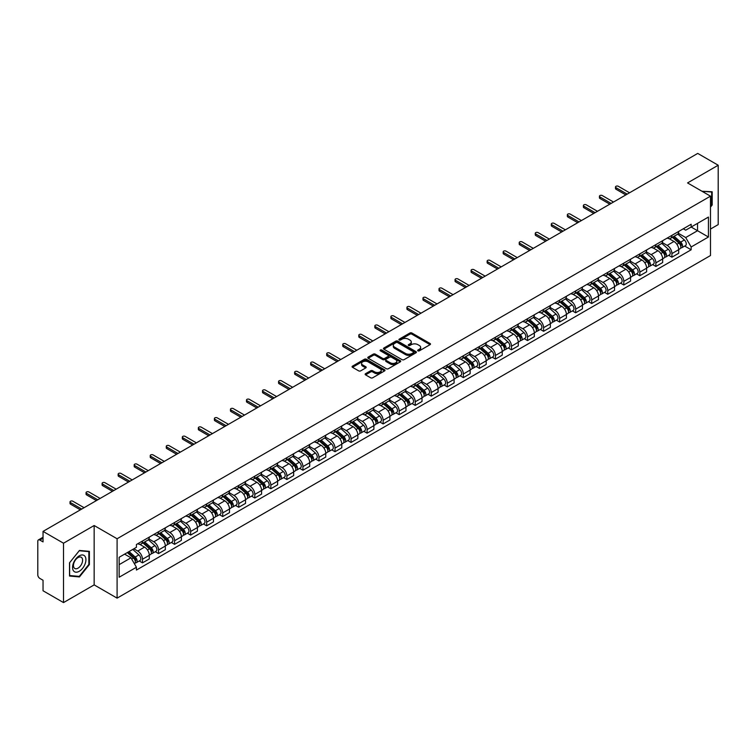 <?xml version="1.0" encoding="UTF-8"?>
<svg xmlns="http://www.w3.org/2000/svg" width="756" height="756" viewBox="0 0 756 756"><rect width="100%" height="100%" fill="white"/><g stroke="black" fill="none" stroke-linecap="round" stroke-linejoin="round"><path stroke-width="1.13" d="M417.936 350.85A1.002 0.576 0 0 0 419.344 350.85L430.07 344.66A1.427 0.822 0 0 0 430.485 344.075A1.427 0.822 0 0 0 430.07 343.498L411.897 333.009A1.427 0.822 0 0 0 409.884 333.009L399.159 339.198A1.002 0.576 0 0 0 400.567 340.011L401.956 339.208A4.564 2.637 0 0 1 408.42 339.208L409.932 340.087A4.564 2.637 0 0 1 411.273 341.948A4.564 2.637 0 0 1 409.932 343.819L408.542 344.613A1.002 0.576 0 0 0 409.96 345.435L411.349 344.632A4.564 2.637 0 0 1 417.803 344.632L419.315 345.501A4.564 2.637 0 0 1 420.657 347.373A4.564 2.637 0 0 1 419.315 349.234L417.936 350.037A1.002 0.576 0 0 0 417.936 350.85L417.936 350.037M365.564 373.681A1.427 0.822 0 0 0 365.148 374.267A1.427 0.822 0 0 0 365.564 374.853L370.667 377.792A1.427 0.822 0 0 0 372.68 377.792L384.596 370.912A1.427 0.822 0 0 0 385.012 370.336A1.427 0.822 0 0 0 384.596 369.75L366.424 359.261A1.427 0.822 0 0 0 364.401 359.261L352.494 366.14A1.427 0.822 0 0 0 352.079 366.717A1.427 0.822 0 0 0 352.494 367.303L358.646 370.856A1.427 0.822 0 0 0 360.669 370.856L365.772 367.917A1.427 0.822 0 0 0 366.188 367.331A1.427 0.822 0 0 0 365.772 366.745L362.71 364.987A3.818 2.202 0 0 1 361.595 363.428A3.818 2.202 0 0 1 363.957 361.387A3.818 2.202 0 0 1 368.115 361.869L380.079 368.777A3.818 2.202 0 0 1 381.194 370.336A3.818 2.202 0 0 1 378.841 372.368A3.818 2.202 0 0 1 374.674 371.895L372.68 370.742A1.427 0.822 0 0 0 370.667 370.742L365.564 373.681L365.564 374.853M117.095 538.754L94.16 525.514L63.513 543.214L43.045 531.392L697.731 153.411L718.2 165.233L687.554 182.924L710.489 196.163L117.095 538.754L117.095 598.138L710.489 255.537L710.489 196.163M402.06 359.667A1.427 0.822 0 0 0 404.073 359.667L415.989 352.787A1.427 0.822 0 0 0 416.405 352.211A1.427 0.822 0 0 0 415.989 351.625L397.817 341.136A1.427 0.822 0 0 0 395.794 341.136L383.887 348.015A1.427 0.822 0 0 0 383.472 348.592A1.427 0.822 0 0 0 383.887 349.178L402.06 359.667M380.807 351.067A1.002 0.576 0 0 1 381.818 351.209L381.818 350.019L400.293 360.688A1.427 0.822 0 0 1 400.708 361.274A1.427 0.822 0 0 1 400.293 361.85L388.376 368.73A1.427 0.822 0 0 1 386.363 368.73L368.191 358.24L368.191 357.078A1.427 0.822 0 0 0 367.775 357.654A1.427 0.822 0 0 0 368.191 358.24M368.191 357.078L373.284 354.129A1.427 0.822 0 0 1 375.307 354.129L382.678 358.382A1.427 0.822 0 0 0 384.691 358.382L388.074 356.435A1.427 0.822 0 0 0 388.499 355.849A1.427 0.822 0 0 0 388.074 355.263L380.4 350.841A1.002 0.576 0 0 1 381.818 350.019M63.513 543.214L63.513 602.589L43.045 590.767L43.045 580.258L39.86 578.425A2.911 1.682 -120 0 1 37.8 574.862L37.8 541.249A2.911 1.682 -120 0 1 38.405 539.916L43.045 537.242M710.489 229.059L718.2 224.608L718.2 165.233M63.513 602.589L94.16 584.889L117.095 598.138M43.045 531.392L43.045 541.901L39.86 540.067A2.911 1.682 -120 0 0 38.405 539.916M671.923 235.352A6.691 3.865 60 0 1 670.534 238.357L677.319 234.436A6.691 3.865 -120 0 0 678.708 231.43M662.284 242.553L667.189 245.388A6.691 3.865 60 0 1 671.923 253.581L678.708 249.66A6.691 3.865 -120 0 0 673.974 241.466L669.117 238.66M678.708 249.66L678.708 253.279L671.923 257.201L668.663 255.32M670.534 238.357A6.691 3.865 60 0 1 667.246 238.055M671.923 253.581L671.923 257.201M655.877 244.613A6.691 3.865 60 0 1 654.488 247.618L661.283 243.697A6.691 3.865 -120 0 0 662.662 240.691M652.626 264.581L655.877 266.462L662.662 262.549L662.662 258.921A6.691 3.865 -120 0 0 657.937 250.727L653.08 247.921M654.488 247.618A6.691 3.865 60 0 1 651.199 247.316M646.248 251.814L651.143 254.649A6.691 3.865 60 0 1 655.877 262.842L655.877 266.462M639.831 253.874A6.691 3.865 60 0 1 638.451 256.879L645.237 252.958A6.691 3.865 -120 0 0 646.626 249.962M636.58 273.852L639.831 275.723L646.626 271.81L646.626 268.182A6.691 3.865 -120 0 0 641.891 259.988L637.034 257.191M638.451 256.879A6.691 3.865 60 0 1 635.153 256.577M630.202 261.085L635.106 263.91A6.691 3.865 60 0 1 639.831 272.103L639.831 275.723M623.794 263.135A6.691 3.865 60 0 1 622.405 266.14L629.19 262.228A6.691 3.865 -120 0 0 630.58 259.223M620.534 283.113L623.794 284.993L630.58 281.071L630.58 277.452A6.691 3.865 -120 0 0 625.845 269.259L620.988 266.452M622.405 266.14A6.691 3.865 60 0 1 619.117 265.838M614.155 270.346L619.06 273.171A6.691 3.865 60 0 1 623.794 281.364L623.794 284.993M607.748 272.406A6.691 3.865 60 0 1 606.359 275.401L613.154 271.489A6.691 3.865 -120 0 0 614.533 268.484M604.498 292.374L607.748 294.254L614.533 290.332L614.533 286.713A6.691 3.865 -120 0 0 609.808 278.52L604.951 275.713M606.359 275.401A6.691 3.865 60 0 1 603.071 275.099M598.119 279.607L603.014 282.432A6.691 3.865 60 0 1 607.748 290.625L607.748 294.254M591.702 281.667A6.691 3.865 60 0 1 590.323 284.672L597.108 280.75A6.691 3.865 -120 0 0 598.487 277.745M588.452 301.635L591.702 303.515L598.497 299.593L598.497 295.974A6.691 3.865 -120 0 0 593.762 287.781L588.905 284.974M590.323 284.672A6.691 3.865 60 0 1 587.025 284.369M582.073 288.868L586.977 291.703A6.691 3.865 60 0 1 591.702 299.896L591.702 303.515M575.666 290.928A6.691 3.865 60 0 1 574.277 293.933L581.062 290.011A6.691 3.865 -120 0 0 582.451 287.006M572.405 310.896L575.666 312.776L582.451 308.854L582.451 305.235A6.691 3.865 -120 0 0 577.716 297.042L572.859 294.235M574.277 293.933A6.691 3.865 60 0 1 570.978 293.63M566.027 298.129L570.931 300.964A6.691 3.865 60 0 1 575.666 309.157L575.666 312.776M559.62 300.189A6.691 3.865 60 0 1 558.23 303.194L565.015 299.272A6.691 3.865 -120 0 0 566.405 296.267M556.359 320.157L559.62 322.037L566.405 318.125L566.405 314.496A6.691 3.865 -120 0 0 561.68 306.303L556.813 303.496M558.23 303.194A6.691 3.865 60 0 1 554.942 302.891M549.981 307.39L554.885 310.225A6.691 3.865 60 0 1 559.62 318.418L559.62 322.037M543.573 309.45A6.691 3.865 60 0 1 542.194 312.455L548.979 308.533A6.691 3.865 -120 0 0 550.359 305.537M540.323 329.427L543.573 331.298L550.359 327.386L550.359 323.757A6.691 3.865 -120 0 0 545.634 315.564L540.776 312.767M542.194 312.455A6.691 3.865 60 0 1 538.896 312.152M533.944 316.66L538.848 319.486A6.691 3.865 60 0 1 543.573 327.679L543.573 331.298M527.527 318.711A6.691 3.865 60 0 1 526.148 321.716L532.933 317.794A6.691 3.865 -120 0 0 534.322 314.798M524.277 338.688L527.527 340.569L534.322 336.647L534.322 333.027A6.691 3.865 -120 0 0 529.587 324.834L524.73 322.028M526.148 321.716A6.691 3.865 60 0 1 522.85 321.413M517.898 325.921L522.802 328.747A6.691 3.865 60 0 1 527.527 336.94L527.527 340.569M511.491 327.981A6.691 3.865 60 0 1 510.102 330.977L516.887 327.065A6.691 3.865 -120 0 0 518.276 324.059M508.23 347.949L511.491 349.83L518.276 345.908L518.276 342.288A6.691 3.865 -120 0 0 513.541 334.095L508.684 331.289M510.102 330.977A6.691 3.865 60 0 1 506.813 330.674M501.852 335.182L506.756 338.008A6.691 3.865 60 0 1 511.491 346.201L511.491 349.83M495.445 337.242A6.691 3.865 60 0 1 494.055 340.238L500.85 336.325A6.691 3.865 -120 0 0 502.23 333.32M492.194 357.21L495.445 359.091L502.23 355.169L502.23 351.549A6.691 3.865 -120 0 0 497.505 343.356L492.647 340.55M494.055 340.238A6.691 3.865 60 0 1 490.767 339.945M485.815 344.443L490.71 347.278A6.691 3.865 60 0 1 495.445 355.471L495.445 359.091M479.399 346.503A6.691 3.865 60 0 1 478.019 349.508L484.804 345.586A6.691 3.865 -120 0 0 486.193 342.581M476.148 366.471L479.399 368.352L486.193 364.43L486.193 360.81A6.691 3.865 -120 0 0 481.459 352.617L476.601 349.811M478.019 349.508A6.691 3.865 60 0 1 474.721 349.206M469.769 353.704L474.673 356.539A6.691 3.865 60 0 1 479.399 364.732L479.399 368.352M463.362 355.764A6.691 3.865 60 0 1 461.973 358.769L468.758 354.847A6.691 3.865 -120 0 0 470.147 351.842M460.102 375.732L463.362 377.613L470.147 373.691L470.147 370.071A6.691 3.865 -120 0 0 465.412 361.878L460.555 359.072M461.973 358.769A6.691 3.865 60 0 1 458.684 358.467M453.723 362.965L458.627 365.8A6.691 3.865 60 0 1 463.362 373.993L463.362 377.613M447.316 365.025A6.691 3.865 60 0 1 445.927 368.03L452.721 364.108A6.691 3.865 -120 0 0 454.101 361.103M444.065 385.002L447.316 386.874L454.101 382.961L454.101 379.332A6.691 3.865 -120 0 0 449.376 371.139L444.509 368.333M445.927 368.03A6.691 3.865 60 0 1 442.638 367.728M437.686 372.226L442.581 375.061A6.691 3.865 60 0 1 447.316 383.254L447.316 386.874M431.27 374.286A6.691 3.865 60 0 1 429.89 377.291L436.675 373.37A6.691 3.865 -120 0 0 438.055 370.374M428.019 394.263L431.27 396.135L438.064 392.222L438.064 388.603A6.691 3.865 -120 0 0 433.33 380.4L428.472 377.603M429.89 377.291A6.691 3.865 60 0 1 426.592 376.989M421.64 381.496L426.545 384.322A6.691 3.865 60 0 1 431.27 392.515L431.27 396.135M415.233 383.547A6.691 3.865 60 0 1 413.844 386.552L420.629 382.64A6.691 3.865 -120 0 0 422.018 379.635M411.973 403.524L415.233 405.405L422.018 401.483L422.018 397.864A6.691 3.865 -120 0 0 417.284 389.671L412.426 386.864M413.844 386.552A6.691 3.865 60 0 1 410.546 386.25M405.594 390.757L410.499 393.583A6.691 3.865 60 0 1 415.233 401.776L415.233 405.405M399.187 392.818A6.691 3.865 60 0 1 397.798 395.813L404.583 391.901A6.691 3.865 -120 0 0 405.972 388.896M395.927 412.785L399.187 414.666L405.972 410.744L405.972 407.125A6.691 3.865 -120 0 0 401.238 398.932L396.38 396.125M397.798 395.813A6.691 3.865 60 0 1 394.509 395.511M389.548 400.019L394.452 402.844A6.691 3.865 60 0 1 399.187 411.047L399.187 414.666M383.141 402.079A6.691 3.865 60 0 1 381.761 405.084L388.546 401.162A6.691 3.865 -120 0 0 389.926 398.157M379.89 422.046L383.141 423.927L389.926 420.005L389.926 416.386A6.691 3.865 -120 0 0 385.201 408.193L380.344 405.386M381.761 405.084A6.691 3.865 60 0 1 378.463 404.781M373.511 409.279L378.416 412.115A6.691 3.865 60 0 1 383.141 420.308L383.141 423.927M367.095 411.34A6.691 3.865 60 0 1 365.715 414.345L372.5 410.423A6.691 3.865 -120 0 0 373.889 407.418M363.844 431.307L367.095 433.188L373.889 429.266L373.889 425.647A6.691 3.865 -120 0 0 369.155 417.454L364.297 414.647M365.715 414.345A6.691 3.865 60 0 1 362.417 414.042M357.465 418.54L362.37 421.375A6.691 3.865 60 0 1 367.095 429.569L367.095 433.188M351.058 420.601A6.691 3.865 60 0 1 349.669 423.606L356.454 419.684A6.691 3.865 -120 0 0 357.843 416.679M347.798 440.568L351.058 442.449L357.843 438.537L357.843 434.908A6.691 3.865 -120 0 0 353.109 426.715L348.251 423.908M349.669 423.606A6.691 3.865 60 0 1 346.38 423.303M341.419 427.801L346.324 430.636A6.691 3.865 60 0 1 351.058 438.83L351.058 442.449M335.012 429.862A6.691 3.865 60 0 1 333.623 432.867L340.417 428.945A6.691 3.865 -120 0 0 341.797 425.949M331.761 449.839L335.012 451.71L341.797 447.798L341.797 444.178A6.691 3.865 -120 0 0 337.072 435.976L332.215 433.179M333.623 432.867A6.691 3.865 60 0 1 330.334 432.564M325.382 437.072L330.277 439.897A6.691 3.865 60 0 1 335.012 448.091L335.012 451.71M318.966 439.123A6.691 3.865 60 0 1 317.586 442.128L324.371 438.215A6.691 3.865 -120 0 0 325.76 435.21M315.715 459.1L318.966 460.98L325.76 457.059L325.76 453.439A6.691 3.865 -120 0 0 321.026 445.246L316.169 442.44M317.586 442.128A6.691 3.865 60 0 1 314.288 441.825M309.336 446.333L314.241 449.159A6.691 3.865 60 0 1 318.966 457.352L318.966 460.98M302.929 448.393A6.691 3.865 60 0 1 301.54 451.389L308.325 447.476A6.691 3.865 -120 0 0 309.714 444.471M299.669 468.361L302.929 470.241L309.714 466.32L309.714 462.7A6.691 3.865 -120 0 0 304.98 454.507L300.123 451.701M301.54 451.389A6.691 3.865 60 0 1 298.242 451.086M293.29 455.594L298.195 458.419A6.691 3.865 60 0 1 302.929 466.622L302.929 470.241M286.883 457.654A6.691 3.865 60 0 1 285.494 460.659L292.288 456.737A6.691 3.865 -120 0 0 293.668 453.732M283.632 477.622L286.883 479.502L293.668 475.581L293.668 471.961A6.691 3.865 -120 0 0 288.943 463.768L284.076 460.962M285.494 460.659A6.691 3.865 60 0 1 282.205 460.357M277.254 464.855L282.149 467.69A6.691 3.865 60 0 1 286.883 475.883L286.883 479.502M270.837 466.915A6.691 3.865 60 0 1 269.457 469.92L276.242 465.998A6.691 3.865 -120 0 0 277.622 462.993M267.586 486.883L270.837 488.763L277.622 484.842L277.622 481.222A6.691 3.865 -120 0 0 272.897 473.029L268.04 470.223M269.457 469.92A6.691 3.865 60 0 1 266.159 469.618M261.207 474.116L266.112 476.951A6.691 3.865 60 0 1 270.837 485.144L270.837 488.763M254.791 476.176A6.691 3.865 60 0 1 253.411 479.181L260.196 475.259A6.691 3.865 -120 0 0 261.585 472.254M251.54 496.144L254.8 498.024L261.585 494.112L261.585 490.483A6.691 3.865 -120 0 0 256.851 482.29L251.994 479.484M253.411 479.181A6.691 3.865 60 0 1 250.113 478.879M245.161 483.377L250.066 486.212A6.691 3.865 60 0 1 254.8 494.405L254.8 498.024M238.754 485.437A6.691 3.865 60 0 1 237.365 488.442L244.15 484.52A6.691 3.865 -120 0 0 245.539 481.525M235.494 505.414L238.754 507.285L245.539 503.373L245.539 499.744A6.691 3.865 -120 0 0 240.805 491.551L235.948 488.754M237.365 488.442A6.691 3.865 60 0 1 234.076 488.14M229.115 492.647L234.02 495.473A6.691 3.865 60 0 1 238.754 503.666L238.754 507.285M222.708 494.698A6.691 3.865 60 0 1 221.319 497.703L228.114 493.781A6.691 3.865 -120 0 0 229.493 490.786M219.457 514.675L222.708 516.556L229.493 512.634L229.493 509.015A6.691 3.865 -120 0 0 224.768 500.822L219.911 498.015M221.319 497.703A6.691 3.865 60 0 1 218.03 497.401M213.079 501.908L217.983 504.734A6.691 3.865 60 0 1 222.708 512.927L222.708 516.556M206.662 503.968A6.691 3.865 60 0 1 205.282 506.964L212.067 503.052A6.691 3.865 -120 0 0 213.457 500.047M203.411 523.936L206.662 525.817L213.457 521.895L213.457 518.276A6.691 3.865 -120 0 0 208.722 510.083L203.865 507.276M205.282 506.964A6.691 3.865 60 0 1 201.984 506.662M197.032 511.169L201.937 513.995A6.691 3.865 60 0 1 206.662 522.188L206.662 525.817M190.625 513.23A6.691 3.865 60 0 1 189.236 516.225L196.021 512.313A6.691 3.865 -120 0 0 197.41 509.308M187.365 533.197L190.625 535.078L197.41 531.156L197.41 527.537A6.691 3.865 -120 0 0 192.676 519.344L187.819 516.537M189.236 516.225A6.691 3.865 60 0 1 185.948 515.932M180.986 520.43L185.891 523.265A6.691 3.865 60 0 1 190.625 531.459L190.625 535.078M174.579 522.49A6.691 3.865 60 0 1 173.19 525.496L179.985 521.574A6.691 3.865 -120 0 0 181.364 518.569M171.328 542.458L174.579 544.339L181.364 540.417L181.364 536.798A6.691 3.865 -120 0 0 176.639 528.605L171.782 525.798M173.19 525.496A6.691 3.865 60 0 1 169.902 525.193M164.95 529.691L169.845 532.526A6.691 3.865 60 0 1 174.579 540.72L174.579 544.339M158.533 531.751A6.691 3.865 60 0 1 157.154 534.757L163.939 530.835A6.691 3.865 -120 0 0 165.328 527.83M155.282 551.719L158.533 553.6L165.328 549.688L165.328 546.059A6.691 3.865 -120 0 0 160.593 537.866L155.736 535.059M157.154 534.757A6.691 3.865 60 0 1 153.855 534.454M148.904 538.952L153.808 541.787A6.691 3.865 60 0 1 158.533 549.981L158.533 553.6M142.497 541.012A6.691 3.865 60 0 1 141.107 544.018L147.892 540.096A6.691 3.865 -120 0 0 149.282 537.091M139.236 560.99L142.497 562.861L149.282 558.949L149.282 555.32A6.691 3.865 -120 0 0 144.547 547.127L139.69 544.329M141.107 544.018A6.691 3.865 60 0 1 137.809 543.715M133.85 548.79L137.762 551.048A6.691 3.865 60 0 1 142.497 559.242L142.497 562.861M683.282 228.794L685.701 230.183L708.429 217.066L697.533 223.36L697.533 230.722L685.701 237.545L678.33 233.292M119.146 564.647L130.977 557.815L136.43 567.255L119.146 577.234L119.146 557.285L136.43 547.306L136.43 544.518L691.154 224.249L691.154 227.036L708.429 237.015L691.154 246.985L685.701 237.545M708.429 217.066L708.429 237.015M136.43 567.255L136.43 570.052L691.154 249.782L691.154 246.985M710.489 207.116L712.18 205.008L712.18 191.778L701.974 191.249L711.67 192.043L711.67 204.857L710.489 206.331M94.16 525.514L94.16 584.889M69.524 576.044L79.446 576.932L89.378 564.581L89.378 551.351L79.446 550.462L69.524 562.814L69.524 576.044M130.977 557.815L124.598 554.139M684.709 246.059L691.154 249.782M711.67 204.706L712.18 205.008M78.407 576.318L79.446 576.932M88.858 564.288L89.378 564.581M418.333 350.992L419.315 350.425A4.564 2.637 0 0 0 420.657 348.554L420.657 347.373M411.273 341.948L411.273 343.139A4.564 2.637 0 0 1 409.932 345.001L408.939 345.577M430.051 344.67L411.897 334.19A1.427 0.822 0 0 0 409.884 334.19L399.555 340.153M415.97 352.797L397.817 342.326A1.427 0.822 0 0 0 395.794 342.326L383.906 349.187L383.887 348.015M413.466 352.617A1.002 0.576 0 0 0 413.466 351.795L397.514 342.591A1.002 0.576 0 0 0 396.106 342.591L394.641 343.432A4.564 2.637 0 0 0 393.3 345.303A4.564 2.637 0 0 0 394.641 347.165L405.537 353.458A4.564 2.637 0 0 0 412.001 353.458L413.466 352.617L413.466 353.799A1.002 0.576 0 0 0 413.759 353.392L413.759 352.211M393.3 345.303L393.3 346.494A4.564 2.637 0 0 0 394.641 348.355L394.641 347.165M413.466 353.799L412.001 354.649A4.564 2.637 0 0 1 405.537 354.649L394.641 348.355M368.21 358.25L373.284 355.32L373.284 354.129M388.499 355.849L388.499 357.04A1.427 0.822 0 0 1 388.074 357.616L384.691 359.572A1.427 0.822 0 0 1 382.678 359.572L375.307 355.32A1.427 0.822 0 0 0 373.284 355.32M381.818 351.209L400.274 361.869M390.323 362.804A3.818 2.202 0 0 0 394.481 363.277A3.818 2.202 0 0 0 396.843 361.245A3.818 2.202 0 0 0 395.719 359.686L391.513 357.248A1.427 0.822 0 0 0 389.491 357.248L386.108 359.204A1.427 0.822 0 0 0 385.692 359.78A1.427 0.822 0 0 0 386.108 360.366L390.323 362.804L390.323 363.986A3.818 2.202 0 0 0 394.481 364.468A3.818 2.202 0 0 0 396.843 362.426L396.843 361.245M385.692 359.78L385.692 360.971A1.427 0.822 0 0 0 386.108 361.557L386.108 360.366M390.323 363.986L386.108 361.557M381.194 370.336L381.194 371.517A3.818 2.202 0 0 1 378.841 373.558A3.818 2.202 0 0 1 374.674 373.077L372.68 371.933A1.427 0.822 0 0 0 370.667 371.933L365.583 374.863M361.595 363.428L361.595 364.619A3.818 2.202 0 0 0 362.71 366.169L362.71 364.987M365.772 366.745L365.772 367.917L362.71 366.169M384.577 370.931L366.424 360.451A1.427 0.822 0 0 0 364.401 360.451L352.513 367.312M672.386 237.289L678.926 243.12A3.638 2.098 60 0 1 680.06 248.743L678.708 249.527M672.557 237.441L675.637 239.217M673.048 236.902L680.315 243.394A1.748 1.011 60 0 1 680.863 246.097A1.748 1.011 60 0 1 680.712 246.163M674.135 236.278L680.674 242.109A3.638 2.098 60 0 1 681.808 247.732A3.638 2.098 60 0 1 680.712 247.855M677.782 234.086L684.369 239.973A3.638 2.098 60 0 1 685.512 245.596L681.808 247.732M625.845 194.916L615.979 189.217A1.673 0.964 180 0 1 615.488 188.537L615.488 186.987A1.673 0.964 -0 0 0 615.979 187.677L627.187 194.141M629.55 192.78L618.342 186.307A1.673 0.964 -0 0 0 616.518 186.099A1.673 0.964 -0 0 0 615.488 186.987M656.34 246.55L662.88 252.381A3.638 2.098 60 0 1 664.023 258.004L662.662 258.788M656.51 246.702L659.591 248.478M657.002 246.172L664.278 252.655A1.748 1.011 60 0 1 664.826 255.358A1.748 1.011 60 0 1 664.666 255.424M658.089 245.539L664.628 251.37A3.638 2.098 60 0 1 665.771 256.993A3.638 2.098 60 0 1 664.675 257.116M661.736 243.347L668.332 249.234A3.638 2.098 60 0 1 669.476 254.857L665.771 256.993M640.294 255.811L646.834 261.642A3.638 2.098 60 0 1 647.977 267.265L646.616 268.049M640.474 255.963L643.545 257.739M640.956 255.434L648.232 261.926A1.748 1.011 60 0 1 648.78 264.619A1.748 1.011 60 0 1 648.62 264.685M642.042 254.8L648.582 260.64A3.638 2.098 60 0 1 649.725 266.254A3.638 2.098 60 0 1 648.629 266.377M645.69 252.617L652.286 258.495A3.638 2.098 60 0 1 653.43 264.118L649.725 266.254M711.037 191.674L711.67 192.043M85.031 556.378A9.45 5.462 120 0 0 75.902 558.826A9.45 5.462 120 0 0 73.455 570.78A9.45 5.462 120 0 0 82.584 568.332A9.45 5.462 120 0 0 85.031 556.378M81.988 557.947A6.473 3.733 120 0 0 81.261 557.267A6.473 3.733 120 0 0 75.241 560.29A6.473 3.733 120 0 0 74.069 567.803A6.473 3.733 120 0 0 74.787 568.484A6.473 3.733 120 0 0 80.816 565.46A6.473 3.733 120 0 0 81.988 557.947M79.248 576.393L69.628 575.543L69.628 562.719L79.248 550.755L88.858 551.615L88.858 564.439L79.248 576.393M88.225 551.247L88.858 551.615M609.808 204.177L599.933 198.478A1.673 0.964 180 0 1 599.442 197.798L599.442 196.248A1.673 0.964 -0 0 0 599.933 196.938L611.141 203.411M613.503 202.041L602.296 195.568A1.673 0.964 -0 0 0 600.472 195.36A1.673 0.964 -0 0 0 599.442 196.248M593.762 213.438L583.887 207.739A1.673 0.964 180 0 1 583.396 207.059L583.396 205.519A1.673 0.964 -0 0 0 583.887 206.199L595.095 212.672M597.467 211.302L586.25 204.829A1.673 0.964 -0 0 0 584.435 204.621A1.673 0.964 -0 0 0 583.396 205.519M624.258 265.072L630.797 270.903A3.638 2.098 60 0 1 631.931 276.526L630.58 277.31M624.428 265.233L627.508 267.01M624.919 264.695L632.186 271.187A1.748 1.011 60 0 1 632.734 273.88A1.748 1.011 60 0 1 632.574 273.946M626.006 264.061L632.545 269.901A3.638 2.098 60 0 1 633.679 275.524A3.638 2.098 60 0 1 632.583 275.638M629.653 261.878L636.24 267.756A3.638 2.098 60 0 1 637.384 273.379L633.679 275.524M608.211 274.334L614.751 280.174A3.638 2.098 60 0 1 615.894 285.796L614.533 286.571M608.382 274.494L611.462 276.271M608.873 273.955L616.149 280.448A1.748 1.011 60 0 1 616.698 283.15A1.748 1.011 60 0 1 616.537 283.207M609.96 273.332L616.499 279.162A3.638 2.098 60 0 1 617.643 284.785A3.638 2.098 60 0 1 616.537 284.899M613.607 271.139L620.203 277.027A3.638 2.098 60 0 1 621.337 282.649L617.643 284.785M592.165 283.604L598.705 289.435A3.638 2.098 60 0 1 599.848 295.057L598.487 295.842M592.345 283.755L595.416 285.532M592.827 283.216L600.103 289.709A1.748 1.011 60 0 1 600.651 292.411A1.748 1.011 60 0 1 600.491 292.468M593.914 282.593L600.453 288.423A3.638 2.098 60 0 1 601.596 294.046A3.638 2.098 60 0 1 600.5 294.16M597.561 280.4L604.157 286.288A3.638 2.098 60 0 1 605.301 291.91L601.596 294.046M577.716 222.708L567.841 217A1.673 0.964 180 0 1 567.359 216.32L567.359 214.78A1.673 0.964 -0 0 0 567.841 215.46L579.058 221.933M581.421 220.563L570.213 214.099A1.673 0.964 -0 0 0 568.389 213.882A1.673 0.964 -0 0 0 567.359 214.78M561.67 231.969L551.804 226.271A1.673 0.964 180 0 1 551.313 225.581L551.313 224.041A1.673 0.964 -0 0 0 551.804 224.721L563.012 231.194M565.375 229.833L554.167 223.36A1.673 0.964 -0 0 0 552.343 223.152A1.673 0.964 -0 0 0 551.313 224.041M545.634 241.23L535.758 235.532A1.673 0.964 180 0 1 535.267 234.842L535.267 233.302A1.673 0.964 -0 0 0 535.758 233.982L546.966 240.455M549.338 239.094L538.121 232.621A1.673 0.964 -0 0 0 536.297 232.413A1.673 0.964 -0 0 0 535.267 233.302M576.129 292.865L582.659 298.696A3.638 2.098 60 0 1 583.802 304.318L582.451 305.103M576.299 293.016L579.38 294.793M576.781 292.477L584.057 298.97A1.748 1.011 60 0 1 584.605 301.672A1.748 1.011 60 0 1 584.445 301.738M577.877 291.854L584.407 297.684A3.638 2.098 60 0 1 585.55 303.307A3.638 2.098 60 0 1 584.454 303.421M581.515 289.661L588.111 295.549A3.638 2.098 60 0 1 589.255 301.171L585.55 303.307M529.587 250.491L519.712 244.793A1.673 0.964 180 0 1 519.23 244.112L519.23 242.563A1.673 0.964 -0 0 0 519.712 243.252L530.929 249.716M533.292 248.355L522.084 241.882A1.673 0.964 -0 0 0 520.26 241.674A1.673 0.964 -0 0 0 519.23 242.563M560.083 302.126L566.622 307.957A3.638 2.098 60 0 1 567.765 313.579L566.405 314.364M560.253 302.277L563.333 304.054M560.744 301.748L568.021 308.231A1.748 1.011 60 0 1 568.559 310.933A1.748 1.011 60 0 1 568.408 311M561.831 301.115L568.37 306.945A3.638 2.098 60 0 1 569.514 312.568A3.638 2.098 60 0 1 568.408 312.691M565.479 298.922L572.075 304.81A3.638 2.098 60 0 1 573.209 310.433L569.514 312.568M513.541 259.752L503.676 254.054A1.673 0.964 180 0 1 503.184 253.373L503.184 251.824A1.673 0.964 -0 0 0 503.676 252.513L514.883 258.987M517.246 257.616L506.038 251.143A1.673 0.964 -0 0 0 504.214 250.935A1.673 0.964 -0 0 0 503.184 251.824M544.037 311.387L550.576 317.218A3.638 2.098 60 0 1 551.719 322.84L550.359 323.625M544.216 311.538L547.287 313.315M544.698 311.009L551.975 317.501A1.748 1.011 60 0 1 552.523 320.194A1.748 1.011 60 0 1 552.362 320.26M545.785 310.376L552.324 316.206A3.638 2.098 60 0 1 553.468 321.829A3.638 2.098 60 0 1 552.371 321.952M549.432 308.193L556.029 314.071A3.638 2.098 60 0 1 557.172 319.693L553.468 321.829M497.505 269.013L487.629 263.315A1.673 0.964 180 0 1 487.138 262.634L487.138 261.094A1.673 0.964 -0 0 0 487.629 261.774L498.837 268.248M501.2 266.877L489.992 260.404A1.673 0.964 -0 0 0 488.168 260.196A1.673 0.964 -0 0 0 487.138 261.094M528 320.648L534.53 326.479A3.638 2.098 60 0 1 535.673 332.101L534.322 332.886M528.17 320.799L531.251 322.576M528.652 320.27L535.928 326.762A1.748 1.011 60 0 1 536.476 329.455A1.748 1.011 60 0 1 536.316 329.521M529.748 319.637L536.278 325.477A3.638 2.098 60 0 1 537.422 331.1A3.638 2.098 60 0 1 536.325 331.213M533.386 317.454L539.982 323.332A3.638 2.098 60 0 1 541.126 328.954L537.422 331.1M481.459 278.284L471.583 272.576A1.673 0.964 180 0 1 471.092 271.895L471.092 270.355A1.673 0.964 -0 0 0 471.583 271.035L482.791 277.509M485.163 276.138L473.955 269.675A1.673 0.964 -0 0 0 472.131 269.457A1.673 0.964 -0 0 0 471.092 270.355M511.954 329.909L518.493 335.749A3.638 2.098 60 0 1 519.627 341.372L518.276 342.147M512.124 330.07L515.205 331.846M512.615 329.531L519.882 336.023A1.748 1.011 60 0 1 520.43 338.716A1.748 1.011 60 0 1 520.279 338.782M513.702 328.898L520.241 334.738A3.638 2.098 60 0 1 521.375 340.361A3.638 2.098 60 0 1 520.279 340.474M517.35 326.715L523.936 332.602A3.638 2.098 60 0 1 525.08 338.225L521.375 340.361M465.412 287.545L455.547 281.846A1.673 0.964 180 0 1 455.055 281.156L455.055 279.616A1.673 0.964 -0 0 0 455.547 280.296L466.754 286.77M469.117 285.409L457.909 278.936A1.673 0.964 -0 0 0 456.085 278.728A1.673 0.964 -0 0 0 455.055 279.616M495.908 339.17L502.447 345.01A3.638 2.098 60 0 1 503.59 350.633L502.23 351.417M496.078 339.331L499.158 341.107M496.569 338.792L503.846 345.284A1.748 1.011 60 0 1 504.394 347.987A1.748 1.011 60 0 1 504.233 348.043M497.656 338.168L504.195 343.999A3.638 2.098 60 0 1 505.339 349.622A3.638 2.098 60 0 1 504.243 349.735M501.304 335.976L507.9 341.863A3.638 2.098 60 0 1 509.043 347.486L505.339 349.622M449.376 296.806L439.501 291.107A1.673 0.964 180 0 1 439.009 290.417L439.009 288.877A1.673 0.964 -0 0 0 439.501 289.557L450.708 296.031M453.071 294.67L441.863 288.197A1.673 0.964 -0 0 0 440.039 287.989A1.673 0.964 -0 0 0 439.009 288.877M479.862 348.44L486.401 354.271A3.638 2.098 60 0 1 487.544 359.894L486.184 360.678M480.041 348.592L483.112 350.368M480.523 348.053L487.8 354.545A1.748 1.011 60 0 1 488.348 357.248A1.748 1.011 60 0 1 488.187 357.305M481.61 347.429L488.149 353.26A3.638 2.098 60 0 1 489.293 358.883A3.638 2.098 60 0 1 488.196 358.996M485.257 345.237L491.854 351.124A3.638 2.098 60 0 1 492.997 356.747L489.293 358.883M433.33 306.067L423.454 300.368A1.673 0.964 180 0 1 422.963 299.688L422.963 298.138A1.673 0.964 -0 0 0 423.454 298.828L434.662 305.292M437.034 303.931L425.817 297.458A1.673 0.964 -0 0 0 424.003 297.25A1.673 0.964 -0 0 0 422.963 298.138M463.825 357.701L470.364 363.532A3.638 2.098 60 0 1 471.498 369.155L470.147 369.939M463.995 357.853L467.076 359.629M464.486 357.314L471.753 363.806A1.748 1.011 60 0 1 472.302 366.509A1.748 1.011 60 0 1 472.141 366.575M465.573 356.69L472.113 362.521A3.638 2.098 60 0 1 473.247 368.144A3.638 2.098 60 0 1 472.15 368.266M469.211 354.498L475.807 360.385A3.638 2.098 60 0 1 476.951 366.008L473.247 368.144M417.284 315.328L407.408 309.629A1.673 0.964 180 0 1 406.926 308.949L406.926 307.399A1.673 0.964 -0 0 0 407.408 308.089L418.626 314.562M420.988 313.192L409.78 306.719A1.673 0.964 -0 0 0 407.956 306.511A1.673 0.964 -0 0 0 406.926 307.399M447.779 366.962L454.318 372.793A3.638 2.098 60 0 1 455.462 378.416L454.101 379.2M447.949 367.114L451.03 368.89M448.44 366.584L455.717 373.077A1.748 1.011 60 0 1 456.265 375.77A1.748 1.011 60 0 1 456.104 375.836M449.527 365.951L456.066 371.782A3.638 2.098 60 0 1 457.21 377.405A3.638 2.098 60 0 1 456.104 377.527M453.175 363.768L459.771 369.646A3.638 2.098 60 0 1 460.905 375.269L457.21 377.405M401.238 324.589L391.372 318.89A1.673 0.964 180 0 1 390.88 318.21L390.88 316.67A1.673 0.964 -0 0 0 391.372 317.35L402.579 323.823M404.942 322.453L393.734 315.98A1.673 0.964 -0 0 0 391.91 315.772A1.673 0.964 -0 0 0 390.88 316.67M431.733 376.223L438.272 382.054A3.638 2.098 60 0 1 439.416 387.677L438.055 388.461M431.912 376.375L434.983 378.151M432.394 375.845L439.671 382.338A1.748 1.011 60 0 1 440.219 385.031A1.748 1.011 60 0 1 440.058 385.097M433.481 375.212L440.02 381.052A3.638 2.098 60 0 1 441.164 386.675A3.638 2.098 60 0 1 440.068 386.788M437.129 373.029L443.725 378.907A3.638 2.098 60 0 1 444.868 384.53L441.164 386.675M385.201 333.859L375.326 328.151A1.673 0.964 180 0 1 374.834 327.471L374.834 325.93A1.673 0.964 -0 0 0 375.326 326.611L386.533 333.084M388.905 331.714L377.688 325.241A1.673 0.964 -0 0 0 375.864 325.033A1.673 0.964 -0 0 0 374.834 325.93M415.696 385.484L422.226 391.325A3.638 2.098 60 0 1 423.369 396.947L422.018 397.722M415.866 385.645L418.947 387.422M416.348 385.106L423.625 391.599A1.748 1.011 60 0 1 424.173 394.292A1.748 1.011 60 0 1 424.012 394.358M417.444 384.473L423.974 390.313A3.638 2.098 60 0 1 425.118 395.936A3.638 2.098 60 0 1 424.021 396.05M421.083 382.29L427.679 388.178A3.638 2.098 60 0 1 428.822 393.8L425.118 395.936M369.155 343.12L359.28 337.422A1.673 0.964 180 0 1 358.798 336.732L358.798 335.191A1.673 0.964 -0 0 0 359.28 335.872L370.497 342.345M372.859 340.975L361.651 334.511A1.673 0.964 -0 0 0 359.828 334.294A1.673 0.964 -0 0 0 358.798 335.191M399.65 394.745L406.189 400.585A3.638 2.098 60 0 1 407.333 406.208L405.972 406.993M399.82 394.906L402.901 396.683M400.311 394.367L407.578 400.86A1.748 1.011 60 0 1 408.127 403.562A1.748 1.011 60 0 1 407.975 403.619M401.398 393.744L407.938 399.574A3.638 2.098 60 0 1 409.081 405.197A3.638 2.098 60 0 1 407.975 405.31M405.046 391.551L411.642 397.439A3.638 2.098 60 0 1 412.776 403.061L409.081 405.197M353.109 352.381L343.243 346.683A1.673 0.964 180 0 1 342.751 345.993L342.751 344.452A1.673 0.964 -0 0 0 343.243 345.133L354.451 351.606M356.813 350.245L345.605 343.772A1.673 0.964 -0 0 0 343.782 343.564A1.673 0.964 -0 0 0 342.751 344.452M383.604 404.016L390.143 409.846A3.638 2.098 60 0 1 391.287 415.469L389.926 416.254M383.783 404.167L386.855 405.944M384.265 403.628L391.542 410.121A1.748 1.011 60 0 1 392.09 412.823A1.748 1.011 60 0 1 391.929 412.88M385.352 403.005L391.891 408.835A3.638 2.098 60 0 1 393.035 414.458A3.638 2.098 60 0 1 391.939 414.571M389 400.812L395.596 406.7A3.638 2.098 60 0 1 396.739 412.322L393.035 414.458M337.072 361.642L327.197 355.944A1.673 0.964 180 0 1 326.705 355.263L326.705 353.714A1.673 0.964 -0 0 0 327.197 354.394L338.404 360.867M340.767 359.506L329.559 353.033A1.673 0.964 -0 0 0 327.735 352.825A1.673 0.964 -0 0 0 326.705 353.714M367.567 413.277L374.097 419.107A3.638 2.098 60 0 1 375.241 424.73L373.889 425.515M367.737 413.428L370.809 415.205M368.219 412.889L375.496 419.382A1.748 1.011 60 0 1 376.044 422.084A1.748 1.011 60 0 1 375.883 422.15M369.315 412.266L375.845 418.096A3.638 2.098 60 0 1 376.989 423.719A3.638 2.098 60 0 1 375.893 423.842M372.954 410.073L379.55 415.961A3.638 2.098 60 0 1 380.693 421.583L376.989 423.719M321.026 370.903L311.151 365.205A1.673 0.964 180 0 1 310.659 364.524L310.659 362.974A1.673 0.964 -0 0 0 311.151 363.664L322.358 370.128M324.73 368.767L313.523 362.294A1.673 0.964 -0 0 0 311.699 362.086A1.673 0.964 -0 0 0 310.659 362.974M351.521 422.538L358.06 428.368A3.638 2.098 60 0 1 359.195 433.991L357.843 434.776M351.691 422.689L354.772 424.466M352.183 422.16L359.45 428.643A1.748 1.011 60 0 1 359.998 431.345A1.748 1.011 60 0 1 359.847 431.411M353.269 421.527L359.809 427.357A3.638 2.098 60 0 1 360.943 432.98A3.638 2.098 60 0 1 359.847 433.103M356.917 419.344L363.504 425.222A3.638 2.098 60 0 1 364.647 430.844L360.943 432.98M304.98 380.164L295.114 374.466A1.673 0.964 180 0 1 294.623 373.785L294.623 372.245A1.673 0.964 -0 0 0 295.114 372.925L306.322 379.399M308.684 378.028L297.477 371.555A1.673 0.964 -0 0 0 295.653 371.347A1.673 0.964 -0 0 0 294.623 372.245M335.475 431.799L342.014 437.63A3.638 2.098 60 0 1 343.158 443.252L341.797 444.037M335.645 431.95L338.726 433.727M336.136 431.421L343.413 437.913A1.748 1.011 60 0 1 343.961 440.606A1.748 1.011 60 0 1 343.8 440.672M337.223 430.788L343.763 436.628A3.638 2.098 60 0 1 344.906 442.251A3.638 2.098 60 0 1 343.8 442.364M340.871 428.605L347.467 434.483A3.638 2.098 60 0 1 348.601 440.105L344.906 442.251M288.943 389.425L279.068 383.727A1.673 0.964 180 0 1 278.577 383.046L278.577 381.506A1.673 0.964 -0 0 0 279.068 382.186L290.276 388.66M292.638 387.289L281.43 380.816A1.673 0.964 -0 0 0 279.607 380.608A1.673 0.964 -0 0 0 278.577 381.506M319.429 441.06L325.968 446.9A3.638 2.098 60 0 1 327.112 452.513L325.751 453.298M319.608 441.22L322.68 442.997M320.09 440.682L327.367 447.174A1.748 1.011 60 0 1 327.915 449.867A1.748 1.011 60 0 1 327.754 449.933M321.177 440.049L327.717 445.889A3.638 2.098 60 0 1 328.86 451.512A3.638 2.098 60 0 1 327.764 451.625M324.825 437.866L331.421 443.753A3.638 2.098 60 0 1 332.564 449.366L328.86 451.512M272.897 398.695L263.022 392.988A1.673 0.964 180 0 1 262.53 392.307L262.53 390.767A1.673 0.964 -0 0 0 263.022 391.447L274.23 397.921M276.601 396.55L265.384 390.087A1.673 0.964 -0 0 0 263.57 389.869A1.673 0.964 -0 0 0 262.53 390.767M303.392 450.321L309.932 456.161A3.638 2.098 60 0 1 311.066 461.784L309.714 462.568M303.562 450.481L306.643 452.258M304.054 449.943L311.321 456.435A1.748 1.011 60 0 1 311.869 459.138A1.748 1.011 60 0 1 311.708 459.194M305.14 449.319L311.68 455.15A3.638 2.098 60 0 1 312.814 460.773A3.638 2.098 60 0 1 311.718 460.886M308.779 447.127L315.375 453.014A3.638 2.098 60 0 1 316.518 458.637L312.814 460.773M256.851 407.956L246.976 402.258A1.673 0.964 180 0 1 246.494 401.568L246.494 400.028A1.673 0.964 -0 0 0 246.976 400.708L258.193 407.182M260.555 405.821L249.348 399.348A1.673 0.964 -0 0 0 247.524 399.14A1.673 0.964 -0 0 0 246.494 400.028M287.346 459.591L293.886 465.422A3.638 2.098 60 0 1 295.029 471.045L293.668 471.829M287.516 459.742L290.597 461.519M288.008 459.204L295.284 465.696A1.748 1.011 60 0 1 295.832 468.399A1.748 1.011 60 0 1 295.672 468.455M289.094 458.58L295.634 464.411A3.638 2.098 60 0 1 296.777 470.034A3.638 2.098 60 0 1 295.672 470.147M292.742 456.388L299.338 462.275A3.638 2.098 60 0 1 300.472 467.898L296.777 470.034M240.805 417.217L230.939 411.519A1.673 0.964 180 0 1 230.448 410.839L230.448 409.289A1.673 0.964 -0 0 0 230.939 409.969L242.147 416.443M244.509 415.082L233.302 408.609A1.673 0.964 -0 0 0 231.478 408.401A1.673 0.964 -0 0 0 230.448 409.289M271.3 468.852L277.839 474.683A3.638 2.098 60 0 1 278.983 480.306L277.622 481.09M271.48 469.003L274.551 470.78M271.962 468.465L279.238 474.957A1.748 1.011 60 0 1 279.786 477.66A1.748 1.011 60 0 1 279.625 477.726M273.048 467.841L279.588 473.672A3.638 2.098 60 0 1 280.731 479.295A3.638 2.098 60 0 1 279.635 479.417M276.696 465.649L283.292 471.536A3.638 2.098 60 0 1 284.436 477.159L280.731 479.295M224.768 426.478L214.893 420.78A1.673 0.964 180 0 1 214.402 420.1L214.402 418.55A1.673 0.964 -0 0 0 214.893 419.24L226.101 425.704M228.473 424.343L217.255 417.87A1.673 0.964 -0 0 0 215.432 417.662A1.673 0.964 -0 0 0 214.402 418.55M255.263 478.113L261.793 483.944A3.638 2.098 60 0 1 262.937 489.567L261.585 490.351M255.434 478.264L258.514 480.041M255.915 477.735L263.192 484.218A1.748 1.011 60 0 1 263.74 486.921A1.748 1.011 60 0 1 263.579 486.987M257.012 477.102L263.542 482.933A3.638 2.098 60 0 1 264.685 488.556A3.638 2.098 60 0 1 263.589 488.678M260.65 474.91L267.246 480.797A3.638 2.098 60 0 1 268.389 486.42L264.685 488.556M208.722 435.74L198.847 430.041A1.673 0.964 180 0 1 198.356 429.361L198.356 427.811A1.673 0.964 -0 0 0 198.847 428.501L210.064 434.974M212.427 433.604L201.219 427.131A1.673 0.964 -0 0 0 199.395 426.923A1.673 0.964 -0 0 0 198.356 427.811M239.217 487.374L245.757 493.205A3.638 2.098 60 0 1 246.891 498.828L245.539 499.612M239.387 487.525L242.468 489.302M239.879 486.996L247.146 493.488A1.748 1.011 60 0 1 247.694 496.182A1.748 1.011 60 0 1 247.543 496.248M240.966 486.363L247.505 492.203A3.638 2.098 60 0 1 248.639 497.817A3.638 2.098 60 0 1 247.543 497.939M244.613 484.18L251.2 490.058A3.638 2.098 60 0 1 252.343 495.681L248.639 497.817M192.676 445L182.81 439.302A1.673 0.964 180 0 1 182.319 438.622L182.319 437.081A1.673 0.964 -0 0 0 182.81 437.762L194.018 444.235M196.38 442.865L185.173 436.392A1.673 0.964 -0 0 0 183.349 436.184A1.673 0.964 -0 0 0 182.319 437.081M223.171 496.635L229.711 502.466A3.638 2.098 60 0 1 230.854 508.089L229.493 508.873M223.351 496.796L226.422 498.573M223.833 496.257L231.109 502.749A1.748 1.011 60 0 1 231.657 505.443A1.748 1.011 60 0 1 231.497 505.509M224.919 495.624L231.459 501.464A3.638 2.098 60 0 1 232.602 507.087A3.638 2.098 60 0 1 231.506 507.2M228.567 493.441L235.163 499.319A3.638 2.098 60 0 1 236.307 504.942L232.602 507.087M176.639 454.271L166.764 448.563A1.673 0.964 180 0 1 166.273 447.883L166.273 446.342A1.673 0.964 -0 0 0 166.764 447.023L177.972 453.496M180.334 452.126L169.127 445.662A1.673 0.964 -0 0 0 167.303 445.445A1.673 0.964 -0 0 0 166.273 446.342M207.125 505.896L213.664 511.736A3.638 2.098 60 0 1 214.808 517.359L213.457 518.134M207.305 506.057L210.376 507.834M207.787 505.518L215.063 512.01A1.748 1.011 60 0 1 215.611 514.713A1.748 1.011 60 0 1 215.451 514.77M208.883 504.895L215.413 510.725A3.638 2.098 60 0 1 216.556 516.348A3.638 2.098 60 0 1 215.46 516.461M212.521 502.702L219.117 508.59A3.638 2.098 60 0 1 220.261 514.212L216.556 516.348M160.593 463.532L150.718 457.834A1.673 0.964 180 0 1 150.227 457.144L150.227 455.603A1.673 0.964 -0 0 0 150.718 456.284L161.926 462.757M164.298 461.396L153.09 454.923A1.673 0.964 -0 0 0 151.266 454.715A1.673 0.964 -0 0 0 150.227 455.603M191.088 515.167L197.628 520.997A3.638 2.098 60 0 1 198.762 526.62L197.41 527.404M191.259 515.318L194.339 517.095M191.75 514.779L199.017 521.271A1.748 1.011 60 0 1 199.565 523.974A1.748 1.011 60 0 1 199.414 524.031M192.837 514.156L199.376 519.986A3.638 2.098 60 0 1 200.51 525.609A3.638 2.098 60 0 1 199.414 525.722M196.484 511.963L203.071 517.851A3.638 2.098 60 0 1 204.214 523.473L200.51 525.609M144.547 472.793L134.681 467.095A1.673 0.964 180 0 1 134.19 466.405L134.19 464.864A1.673 0.964 -0 0 0 134.681 465.545L145.889 472.018M148.252 470.657L137.044 464.184A1.673 0.964 -0 0 0 135.22 463.976A1.673 0.964 -0 0 0 134.19 464.864M175.042 524.428L181.582 530.258A3.638 2.098 60 0 1 182.725 535.881L181.364 536.665M175.212 524.579L178.293 526.356M175.704 524.04L182.98 530.532A1.748 1.011 60 0 1 183.528 533.235A1.748 1.011 60 0 1 183.368 533.301M176.791 523.417L183.33 529.247A3.638 2.098 60 0 1 184.473 534.87A3.638 2.098 60 0 1 183.368 534.983M180.438 521.224L187.034 527.112A3.638 2.098 60 0 1 188.168 532.734L184.473 534.87M128.511 482.054L118.635 476.356A1.673 0.964 180 0 1 118.144 475.675L118.144 474.125A1.673 0.964 -0 0 0 118.635 474.815L129.843 481.279M132.206 479.918L120.998 473.445A1.673 0.964 -0 0 0 119.174 473.237A1.673 0.964 -0 0 0 118.144 474.125M158.996 533.689L165.536 539.519A3.638 2.098 60 0 1 166.679 545.142L165.318 545.927M159.176 533.84L162.247 535.617M159.658 533.311L166.934 539.793A1.748 1.011 60 0 1 167.482 542.496A1.748 1.011 60 0 1 167.322 542.562M160.744 532.678L167.284 538.508A3.638 2.098 60 0 1 168.427 544.131A3.638 2.098 60 0 1 167.331 544.254M164.392 530.485L170.988 536.373A3.638 2.098 60 0 1 172.132 541.995L168.427 544.131M112.464 491.315L102.589 485.617A1.673 0.964 180 0 1 102.098 484.936L102.098 483.386A1.673 0.964 -0 0 0 102.589 484.076L113.797 490.55M116.169 489.179L104.952 482.706A1.673 0.964 -0 0 0 103.137 482.498A1.673 0.964 -0 0 0 102.098 483.386M142.96 542.95L149.49 548.78A3.638 2.098 60 0 1 150.633 554.403L149.282 555.188M143.13 543.101L146.21 544.878M143.612 542.572L150.888 549.064A1.748 1.011 60 0 1 151.436 551.757A1.748 1.011 60 0 1 151.276 551.823M144.708 541.939L151.238 547.769A3.638 2.098 60 0 1 152.381 553.392A3.638 2.098 60 0 1 151.285 553.515M148.346 539.756L154.942 545.634A3.638 2.098 60 0 1 156.086 551.256L152.381 553.392M96.418 500.576L86.543 494.878A1.673 0.964 180 0 1 86.061 494.197L86.061 492.657A1.673 0.964 -0 0 0 86.543 493.337L97.76 499.81M100.123 498.44L88.915 491.967A1.673 0.964 -0 0 0 87.091 491.759A1.673 0.964 -0 0 0 86.061 492.657M127.31 552.57L133.453 558.041A3.638 2.098 60 0 1 134.596 563.664L134.417 563.768M127.377 552.532L130.164 554.139M127.972 552.192L134.851 558.325A1.748 1.011 60 0 1 135.4 561.018A1.748 1.011 60 0 1 135.239 561.084M129.059 551.559L135.201 557.04A3.638 2.098 60 0 1 136.345 562.662A3.638 2.098 60 0 1 135.239 562.776M132.763 549.423L138.906 554.895A3.638 2.098 60 0 1 140.04 560.517L136.345 562.662M80.372 509.846L70.506 504.139A1.673 0.964 180 0 1 70.015 503.458L70.015 501.918A1.673 0.964 -0 0 0 70.506 502.598L81.714 509.072M84.077 507.701L72.869 501.237A1.673 0.964 -0 0 0 71.045 501.02A1.673 0.964 -0 0 0 70.015 501.918M158.533 549.981L165.328 546.059M174.579 540.72L181.364 536.798M190.625 531.459L197.41 527.537M206.662 522.188L213.457 518.276M222.708 512.927L229.493 509.015M238.754 503.666L245.539 499.744M254.8 494.405L261.585 490.483M270.837 485.144L277.622 481.222M286.883 475.883L293.668 471.961M302.929 466.622L309.714 462.7M318.966 457.352L325.76 453.439M335.012 448.091L341.797 444.178M351.058 438.83L357.843 434.908M367.095 429.569L373.889 425.647M383.141 420.308L389.926 416.386M399.187 411.047L405.972 407.125M415.233 401.776L422.018 397.864M431.27 392.515L438.064 388.603M447.316 383.254L454.101 379.332M463.362 373.993L470.147 370.071M479.399 364.732L486.193 360.81M495.445 355.471L502.23 351.549M511.491 346.201L518.276 342.288M527.527 336.94L534.322 333.027M543.573 327.679L550.359 323.757M559.62 318.418L566.405 314.496M575.666 309.157L582.451 305.235M591.702 299.896L598.497 295.974M607.748 290.625L614.533 286.713M623.794 281.364L630.58 277.452M639.831 272.103L646.626 268.182M655.877 262.842L662.662 258.921M142.497 559.242L149.282 555.32M137.762 551.048L144.547 547.127M153.808 541.787L160.593 537.866M169.845 532.526L176.639 528.605M185.891 523.265L192.676 519.344M201.937 513.995L208.722 510.083M217.983 504.734L224.768 500.822M234.02 495.473L240.805 491.551M250.066 486.212L256.851 482.29M266.112 476.951L272.897 473.029M282.149 467.69L288.943 463.768M298.195 458.419L304.98 454.507M314.241 449.159L321.026 445.246M330.277 439.897L337.072 435.976M346.324 430.636L353.109 426.715M362.37 421.375L369.155 417.454M378.416 412.115L385.201 408.193M394.452 402.844L401.238 398.932M410.499 393.583L417.284 389.671M426.545 384.322L433.33 380.4M442.581 375.061L449.376 371.139M458.627 365.8L465.412 361.878M474.673 356.539L481.459 352.617M490.71 347.278L497.505 343.356M506.756 338.008L513.541 334.095M522.802 328.747L529.587 324.834M538.848 319.486L545.634 315.564M554.885 310.225L561.68 306.303M570.931 300.964L577.716 297.042M586.977 291.703L593.762 287.781M603.014 282.432L609.808 278.52M619.06 273.171L625.845 269.259M635.106 263.91L641.891 259.988M651.143 254.649L657.937 250.727M667.189 245.388L673.974 241.466M43.045 538.225L39.86 540.067M419.315 350.425L419.315 349.234M408.542 345.435L408.542 344.613M409.932 345.001L409.932 343.819M399.159 340.011L399.159 339.198M409.884 334.19L409.884 333.009M411.897 334.19L411.897 333.009M430.07 344.66L430.07 343.498M395.794 342.326L395.794 341.136M397.817 342.326L397.817 341.136M415.989 352.787L415.989 351.625M405.537 354.649L405.537 353.458M412.001 354.649L412.001 353.458M375.307 355.32L375.307 354.129M382.678 359.572L382.678 358.382M384.691 359.572L384.691 358.382M388.074 357.616L388.074 356.435M400.293 361.85L400.293 360.688M370.667 371.933L370.667 370.742M372.68 371.933L372.68 370.742M374.674 373.077L374.674 371.895M352.494 367.303L352.494 366.14M364.401 360.451L364.401 359.261M366.424 360.451L366.424 359.261M384.596 370.912L384.596 369.75M678.926 243.12L676.885 244.301M681.232 245.294L680.57 245.672M684.369 239.973L680.674 242.109M615.979 187.677L615.979 189.217M662.88 252.381L660.838 253.562M665.185 254.564L664.533 254.942M668.332 249.234L664.628 251.37M646.834 261.642L644.802 262.823M649.139 263.825L648.487 264.203M652.286 258.495L648.582 260.64M599.933 196.938L599.933 198.478M583.887 206.199L583.887 207.739M630.797 270.903L628.756 272.084M633.103 273.086L632.441 273.464M636.24 267.756L632.545 269.901M614.751 280.174L612.71 281.345M617.057 282.347L616.405 282.725M620.203 277.027L616.499 279.162M598.705 289.435L596.664 290.606M601.011 291.608L600.358 291.986M604.157 286.288L600.453 288.423M567.841 215.46L567.841 217M551.804 224.721L551.804 226.271M535.758 233.982L535.758 235.532M582.659 298.696L580.627 299.877M584.964 300.869L584.312 301.247M588.111 295.549L584.407 297.684M519.712 243.252L519.712 244.793M566.622 307.957L564.581 309.138M568.928 310.13L568.266 310.508M572.075 304.81L568.37 306.945M503.676 252.513L503.676 254.054M550.576 317.218L548.535 318.399M552.882 319.401L552.23 319.779M556.029 314.071L552.324 316.206M487.629 261.774L487.629 263.315M534.53 326.479L532.498 327.66M536.836 328.662L536.184 329.04M539.982 323.332L536.278 325.477M471.583 271.035L471.583 272.576M518.493 335.749L516.452 336.921M520.799 337.923L520.137 338.301M523.936 332.602L520.241 334.738M455.547 280.296L455.547 281.846M502.447 345.01L500.406 346.182M504.753 347.184L504.101 347.562M507.9 341.863L504.195 343.999M439.501 289.557L439.501 291.107M486.401 354.271L484.369 355.443M488.707 356.445L488.055 356.823M491.854 351.124L488.149 353.26M423.454 298.828L423.454 300.368M470.364 363.532L468.323 364.713M472.67 365.706L472.009 366.084M475.807 360.385L472.113 362.521M407.408 308.089L407.408 309.629M454.318 372.793L452.277 373.974M456.624 374.976L455.962 375.354M459.771 369.646L456.066 371.782M391.372 317.35L391.372 318.89M438.272 382.054L436.231 383.235M440.578 384.237L439.926 384.615M443.725 378.907L440.02 381.052M375.326 326.611L375.326 328.151M422.226 391.325L420.194 392.496M424.532 393.498L423.88 393.876M427.679 388.178L423.974 390.313M359.28 335.872L359.28 337.422M406.189 400.585L404.148 401.757M408.495 402.759L407.834 403.137M411.642 397.439L407.938 399.574M343.243 345.133L343.243 346.683M390.143 409.846L388.102 411.018M392.449 412.02L391.797 412.398M395.596 406.7L391.891 408.835M327.197 354.394L327.197 355.944M374.097 419.107L372.065 420.289M376.403 421.281L375.751 421.659M379.55 415.961L375.845 418.096M311.151 363.664L311.151 365.205M358.06 428.368L356.019 429.55M360.366 430.551L359.705 430.929M363.504 425.222L359.809 427.357M295.114 372.925L295.114 374.466M342.014 437.63L339.973 438.811M344.32 439.812L343.668 440.19M347.467 434.483L343.763 436.628M279.068 382.186L279.068 383.727M325.968 446.9L323.937 448.072M328.274 449.073L327.622 449.451M331.421 443.753L327.717 445.889M263.022 391.447L263.022 392.988M309.932 456.161L307.89 457.333M312.237 458.334L311.576 458.712M315.375 453.014L311.68 455.15M246.976 400.708L246.976 402.258M293.886 465.422L291.844 466.594M296.191 467.595L295.53 467.973M299.338 462.275L295.634 464.411M230.939 409.969L230.939 411.519M277.839 474.683L275.798 475.864M280.145 476.856L279.493 477.234M283.292 471.536L279.588 473.672M214.893 419.24L214.893 420.78M261.793 483.944L259.762 485.125M264.099 486.117L263.447 486.505M267.246 480.797L263.542 482.933M198.847 428.501L198.847 430.041M245.757 493.205L243.715 494.386M248.062 495.388L247.401 495.766M251.2 490.058L247.505 492.203M182.81 437.762L182.81 439.302M229.711 502.466L227.669 503.647M232.016 504.649L231.364 505.027M235.163 499.319L231.459 501.464M166.764 447.023L166.764 448.563M213.664 511.736L211.633 512.908M215.97 513.91L215.318 514.288M219.117 508.59L215.413 510.725M150.718 456.284L150.718 457.834M197.628 520.997L195.587 522.169M199.934 523.171L199.272 523.549M203.071 517.851L199.376 519.986M134.681 465.545L134.681 467.095M181.582 530.258L179.541 531.43M183.888 532.432L183.236 532.81M187.034 527.112L183.33 529.247M118.635 474.815L118.635 476.356M165.536 539.519L163.494 540.701M167.841 541.693L167.189 542.071M170.988 536.373L167.284 538.508M102.589 484.076L102.589 485.617M149.49 548.78L147.458 549.962M151.795 550.963L151.143 551.341M154.942 545.634L151.238 547.769M86.543 493.337L86.543 494.878M133.453 558.041L131.695 559.062M135.759 560.224L135.097 560.602M138.906 554.895L135.201 557.04M70.506 502.598L70.506 504.139"/></g></svg>

